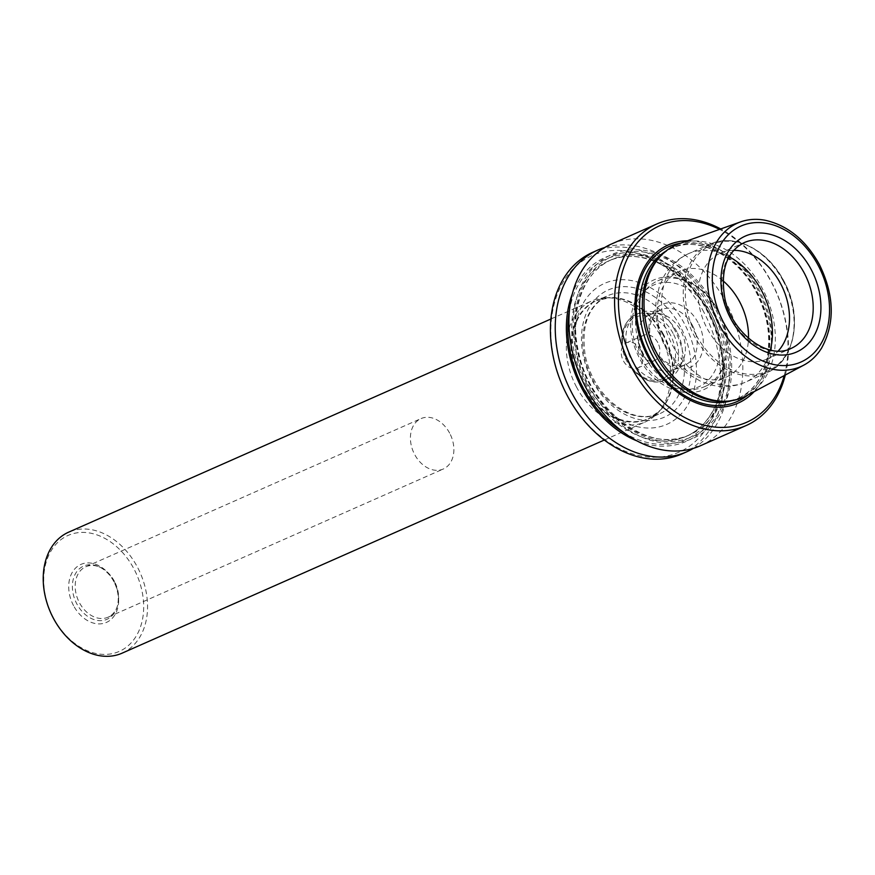 <?xml version="1.0" encoding="UTF-8"?>
<svg xmlns="http://www.w3.org/2000/svg" width="875" height="875" viewBox="0 0 875 875"><rect width="100%" height="100%" fill="white"/><g stroke="black" fill="none" stroke-linecap="round" stroke-linejoin="round"><path stroke-width="0.66" stroke-dasharray="4.38 3.28" d="M592.791 252.284A110.228 81.659 -113.8 0 1 707.339 310.417A110.228 81.659 -113.8 0 1 681.92 453.928M703.894 312.233A107.472 79.625 66.2 0 0 557.944 292.666A107.472 79.625 66.2 0 0 645.148 456.673A107.472 79.625 66.2 0 0 703.894 312.233M785.302 375.014A110.228 81.659 66.2 0 0 771.509 282.045A110.228 81.659 66.2 0 0 720.738 228.955M784.208 375.594A107.472 79.625 66.2 0 0 771.455 282.373A107.472 79.625 66.2 0 0 719.578 229.37M700.448 445.747A110.228 81.659 66.2 0 0 725.867 302.225A110.228 81.659 66.2 0 0 611.319 244.092M716.22 307.53A100.494 74.441 66.2 0 0 579.753 289.231A100.494 74.441 66.2 0 0 661.292 442.586A100.494 74.441 66.2 0 0 716.22 307.53M637.142 440.967A100.494 74.441 66.2 0 0 714.405 414.859A100.494 74.441 66.2 0 0 709.45 310.516A100.494 74.441 66.2 0 0 635.83 253.181A100.494 74.441 66.2 0 0 572.239 294.131M693.416 448.339A110.228 81.659 66.2 0 0 712.184 308.273A110.228 81.659 66.2 0 0 604.658 247.548M754.141 391.661A86.461 64.05 66.2 0 0 758.111 290.511A86.461 64.05 66.2 0 0 687.455 240.789M722.4 401.308A82.141 60.845 66.2 0 0 740.337 397.392A82.141 60.845 66.2 0 0 759.27 290.456A82.141 60.845 66.2 0 0 673.925 247.144A82.141 60.845 66.2 0 0 658.962 257.764M679.186 243.731A83.256 61.677 -113.8 0 1 762.541 288.892A83.256 61.677 -113.8 0 1 746.397 395.795M764.794 220.194A78.4 58.078 -113.8 0 1 819.033 264.436A78.4 58.078 -113.8 0 1 821.439 348.327M640.85 350.087A13.781 10.205 66.2 0 0 626.533 342.825A13.781 10.205 66.2 0 0 622.77 359.559A13.781 10.205 66.2 0 0 637.678 368.036A13.781 10.205 66.2 0 0 640.85 350.087M657.781 342.606A13.781 10.205 66.2 0 0 643.464 335.344A13.781 10.205 66.2 0 0 639.702 352.067A13.781 10.205 66.2 0 0 654.609 360.544A13.781 10.205 66.2 0 0 657.781 342.606M676.867 331.822A35.82 26.545 66.2 0 0 654.183 312.08A35.82 26.545 66.2 0 0 639.636 312.933A35.82 26.545 66.2 0 0 631.367 359.57A35.82 26.545 66.2 0 0 668.598 378.47A35.82 26.545 66.2 0 0 679.022 368.288A35.82 26.545 66.2 0 0 676.867 331.822M642.578 354.003A30.089 22.291 -113.8 0 1 649.523 314.836A30.089 22.291 -113.8 0 1 661.73 314.125A30.089 22.291 -113.8 0 1 680.783 330.706A30.089 22.291 -113.8 0 1 682.598 361.32A30.089 22.291 -113.8 0 1 673.848 369.873A30.089 22.291 -113.8 0 1 642.578 354.003M692.519 325.511A30.089 22.291 66.2 0 0 661.259 309.652A30.089 22.291 66.2 0 0 653.034 346.183A30.089 22.291 66.2 0 0 685.584 364.689A30.089 22.291 66.2 0 0 692.519 325.511M698.031 322.612A34.497 25.55 66.2 0 0 651.186 316.334A34.497 25.55 66.2 0 0 679.175 368.966A34.497 25.55 66.2 0 0 698.031 322.612M717.927 311.325A57.87 42.875 66.2 0 0 657.792 280.798A57.87 42.875 66.2 0 0 641.966 351.072A57.87 42.875 66.2 0 0 704.583 386.673A57.87 42.875 66.2 0 0 717.927 311.325M723.067 280.831A57.87 42.875 66.2 0 0 679.47 271.217A57.87 42.875 66.2 0 0 663.655 341.48A57.87 42.875 66.2 0 0 726.272 377.081A57.87 42.875 66.2 0 0 748.497 338.363M733.677 250.338A57.87 42.875 66.2 0 0 720.453 253.105A57.87 42.875 66.2 0 0 704.638 323.367A57.87 42.875 66.2 0 0 767.244 358.969A57.87 42.875 66.2 0 0 778.192 351.05M586.742 383.698A77.044 57.072 -113.8 0 1 628.863 280.142A77.044 57.072 -113.8 0 1 691.381 397.72A77.044 57.072 -113.8 0 1 586.742 383.698M576.527 387.056A66.139 49 -113.8 0 1 591.773 300.945A66.139 49 -113.8 0 1 606.211 297.784A66.139 49 -113.8 0 1 660.505 335.814A66.139 49 -113.8 0 1 657.3 413.372A66.139 49 -113.8 0 1 645.258 421.925A66.139 49 -113.8 0 1 576.527 387.056M122.128 653.155A66.139 49 66.2 0 0 137.375 567.044A66.139 49 66.2 0 0 68.644 532.164M53.452 617.958A63.383 46.955 -113.8 0 1 63.995 537.567A63.383 46.955 -113.8 0 1 133.93 568.859A63.383 46.955 -113.8 0 1 123.386 649.25A63.383 46.955 -113.8 0 1 53.452 617.958M73.577 605.686A31.697 23.483 -113.8 0 1 90.891 563.084A31.697 23.483 -113.8 0 1 116.605 611.45A31.697 23.483 -113.8 0 1 73.577 605.686M449.641 433.136A27.562 20.42 66.2 0 0 421.006 418.6A27.562 20.42 66.2 0 0 414.652 454.486A27.562 20.42 66.2 0 0 443.286 469.011A27.562 20.42 66.2 0 0 449.641 433.136M114.406 581.317A27.562 20.42 66.2 0 0 100.209 567.295A27.562 20.42 66.2 0 0 85.772 566.781A27.562 20.42 66.2 0 0 78.236 600.239A27.562 20.42 66.2 0 0 108.052 617.192A27.562 20.42 66.2 0 0 117.392 606.167A27.562 20.42 66.2 0 0 114.406 581.317M113.761 581.438A29.061 21.536 66.2 0 0 98.787 566.65A29.061 21.536 66.2 0 0 75.677 573.322A29.061 21.536 66.2 0 0 76.858 603.947A29.061 21.536 66.2 0 0 98.656 620.583A29.061 21.536 66.2 0 0 116.911 607.655A29.061 21.536 66.2 0 0 113.761 581.438M715.061 308.241A98.656 73.084 66.2 0 0 581.077 290.27A98.656 73.084 66.2 0 0 661.128 440.836A98.656 73.084 66.2 0 0 715.061 308.241M711.616 310.056A95.9 71.05 66.2 0 0 611.964 259.481A95.9 71.05 66.2 0 0 585.747 375.922A95.9 71.05 66.2 0 0 689.5 434.908A95.9 71.05 66.2 0 0 711.616 310.056M708.236 311.544A95.9 71.05 66.2 0 0 608.573 260.98A95.9 71.05 66.2 0 0 582.367 377.409A95.9 71.05 66.2 0 0 686.12 436.406A95.9 71.05 66.2 0 0 708.236 311.544M623.547 432.337A98.656 73.084 66.2 0 0 709.384 419.705A98.656 73.084 66.2 0 0 708.291 311.227A98.656 73.084 66.2 0 0 629.092 254.494A98.656 73.084 66.2 0 0 569.472 309.991M732.08 400.619A82.141 60.845 66.2 0 0 737.614 398.595A82.141 60.845 66.2 0 0 756.547 291.659A82.141 60.845 66.2 0 0 671.202 248.347A82.141 60.845 66.2 0 0 665.984 251.07M747.884 394.997A84.645 62.705 66.2 0 0 756.809 291.277A84.645 62.705 66.2 0 0 680.772 243.173M670.381 334.917A33.622 24.905 66.2 0 0 624.728 328.803A33.622 24.905 66.2 0 0 652.006 380.111A33.622 24.905 66.2 0 0 670.381 334.917M673.138 333.473A35.82 26.545 66.2 0 0 635.906 314.573A35.82 26.545 66.2 0 0 626.117 358.072A35.82 26.545 66.2 0 0 664.88 380.111A35.82 26.545 66.2 0 0 673.138 333.473M711.473 314.409A55.672 41.234 66.2 0 0 635.873 304.27A55.672 41.234 66.2 0 0 681.045 389.222A55.672 41.234 66.2 0 0 711.473 314.409M729.127 256.758A70.273 52.062 66.2 0 0 688.603 253.63A70.273 52.062 66.2 0 0 669.397 338.942A70.273 52.062 66.2 0 0 745.423 382.178A70.273 52.062 66.2 0 0 770.383 350.098M783.278 281.116A70.273 52.062 66.2 0 0 710.259 244.059A70.273 52.062 66.2 0 0 691.053 329.372A70.273 52.062 66.2 0 0 767.069 372.608A70.273 52.062 66.2 0 0 783.278 281.116M695.92 334.6A69.169 51.242 -113.8 0 1 707.438 246.87A69.169 51.242 -113.8 0 1 783.748 281.017A69.169 51.242 -113.8 0 1 772.242 368.758A69.169 51.242 -113.8 0 1 695.92 334.6M720.453 253.105L744.166 242.627A57.87 42.875 66.2 0 0 728.35 312.889A57.87 42.875 66.2 0 0 790.956 348.491L767.244 358.969M662.998 334.873A64.641 47.884 66.2 0 0 609.941 297.708A64.641 47.884 66.2 0 0 580.923 384.945A64.641 47.884 66.2 0 0 659.87 410.67A64.641 47.884 66.2 0 0 662.998 334.873M663.611 334.622A64.487 47.775 66.2 0 0 596.597 300.617A64.487 47.775 66.2 0 0 578.966 378.919A64.487 47.775 66.2 0 0 648.736 418.578A64.487 47.775 66.2 0 0 663.611 334.622M674.57 329.777A64.487 47.775 66.2 0 0 607.556 295.772A64.487 47.775 66.2 0 0 589.936 374.062A64.487 47.775 66.2 0 0 659.706 413.733A64.487 47.775 66.2 0 0 674.57 329.777M680.444 326.648A69.508 51.494 66.2 0 0 603.75 292.327A69.508 51.494 66.2 0 0 592.178 380.494A69.508 51.494 66.2 0 0 668.872 414.805A69.508 51.494 66.2 0 0 680.444 326.648M611.964 259.481C583.483 271.206 568.662 311.587 578.736 352.702C590.614 411.228 650.53 454.77 689.5 434.908L686.12 436.406C694.378 432.742 701.444 427.088 707.306 419.453C712.862 412.147 716.942 403.495 719.523 393.498C725.747 366.898 721.755 339.653 707.547 311.773C685.65 268.92 639.723 245.919 608.573 260.98L611.964 259.481M673.925 247.144L671.202 248.347C697.911 235.441 737.253 255.139 756 291.845C767.977 315.295 771.477 338.297 766.5 360.839C764.269 369.961 760.616 377.814 755.53 384.387C750.553 390.764 744.581 395.5 737.614 398.595L740.337 397.392M637.678 368.036L654.609 360.544M626.533 342.825L643.464 335.344M639.636 312.933L635.906 314.573C624.608 320.655 620.08 331.723 622.355 347.791C625.745 370.169 648.758 388.095 664.88 380.111L668.598 378.47M661.73 314.125L654.183 312.08M682.598 361.32L679.022 368.288M673.848 369.873L685.584 364.689M649.523 314.836L661.259 309.652M718.069 311.139C701.061 276.172 657.508 264.863 639.505 292.261C627.55 313.009 627.572 335.048 639.581 358.367C656.578 393.345 700.142 404.688 718.156 377.3C730.133 356.584 730.111 334.534 718.069 311.139M704.583 386.673L726.272 377.081M657.792 280.798L679.47 271.217M688.603 253.63C678.234 258.344 670.141 265.683 664.311 275.625L659.28 286.738L656.162 301.055C654.784 315.153 657.103 328.913 663.097 342.355C668.905 355.163 677.206 365.662 688.002 373.855L700.962 381.467L712.688 385.306C723.997 387.723 734.912 386.684 745.423 382.178L767.069 372.608C795.266 361.331 803.25 315.613 783.825 280.93C767.977 249.878 734.256 232.662 710.259 244.059L688.603 253.63M606.211 297.784L609.941 297.708L596.597 300.617L607.556 295.772C588.142 305.966 580.738 326.091 585.364 356.158C589.302 373.975 597.581 388.905 610.181 400.947C626.927 415.745 643.431 420.011 659.706 413.733L648.736 418.578L659.87 410.67L657.3 413.372M604.341 440.016L645.258 421.925M550.867 319.025L591.773 300.945M108.052 617.192L443.286 469.011M85.772 566.781L421.006 418.6M100.209 567.295L98.787 566.65M117.392 606.167L116.911 607.655"/><path stroke-width="1.31" d="M686.755 451.795L681.92 453.928A110.228 81.659 -113.8 0 1 567.372 395.806A110.228 81.659 -113.8 0 1 592.791 252.284L597.636 250.141A110.228 81.659 66.2 0 0 567.503 383.983A110.228 81.659 66.2 0 0 686.755 451.795A110.228 81.659 66.2 0 0 693.416 448.339M720.738 228.955A110.228 81.659 66.2 0 0 656.961 223.923A110.228 81.659 66.2 0 0 626.839 357.755A110.228 81.659 66.2 0 0 746.091 425.567A110.228 81.659 66.2 0 0 785.302 375.014M719.578 229.37A107.472 79.625 66.2 0 0 620.648 278.895A107.472 79.625 66.2 0 0 680.991 415.417A107.472 79.625 66.2 0 0 784.208 375.594M656.961 223.923L611.319 244.092A110.228 81.659 66.2 0 0 581.186 377.934A110.228 81.659 66.2 0 0 700.448 445.747L746.091 425.567M572.239 294.131A100.494 74.441 66.2 0 0 637.142 440.967M604.658 247.548A110.228 81.659 66.2 0 0 597.636 250.141M687.455 240.789A86.461 64.05 66.2 0 0 644.634 349.891A86.461 64.05 66.2 0 0 754.141 391.661M660.855 255.763L658.962 257.764A82.141 60.845 66.2 0 0 651.47 346.872A82.141 60.845 66.2 0 0 722.4 401.308L725.167 401.253A83.256 61.677 -113.8 0 1 656.83 353.38A83.256 61.677 -113.8 0 1 660.855 255.763A83.256 61.677 -113.8 0 1 679.186 243.731L740.534 221.911A78.4 58.078 -113.8 0 1 764.794 220.194C787.489 225.17 805.667 239.903 819.317 264.403C834.466 295.323 835.177 323.302 821.439 348.327A78.4 58.078 -113.8 0 1 803.83 365.116A78.4 58.078 -113.8 0 1 719.48 325.172A78.4 58.078 -113.8 0 1 740.534 221.911M803.83 365.116L746.397 395.795A83.256 61.677 -113.8 0 1 725.167 401.253M748.497 338.363A57.87 42.875 66.2 0 0 739.616 301.733A57.87 42.875 66.2 0 0 723.067 280.831M778.192 351.05A57.87 42.875 66.2 0 0 780.587 283.62A57.87 42.875 66.2 0 0 733.677 250.338M550.867 319.025L68.644 532.164A66.139 49 66.2 0 0 50.575 612.467A66.139 49 66.2 0 0 122.128 653.155L604.341 440.016M569.472 309.991A98.656 73.084 66.2 0 0 623.547 432.337M665.984 251.07A82.141 60.845 66.2 0 0 648.747 348.075A82.141 60.845 66.2 0 0 732.08 400.619M680.772 243.173A84.645 62.705 66.2 0 0 645.706 349.42A84.645 62.705 66.2 0 0 747.884 394.997M770.383 350.098A70.273 52.062 66.2 0 0 761.622 290.686A70.273 52.062 66.2 0 0 729.127 256.758M804.3 273.142A57.87 42.875 66.2 0 0 744.166 242.627C727.048 251.486 720.508 269.434 724.555 296.461C729.619 330.225 766.752 360.817 790.956 348.491A57.87 42.875 66.2 0 0 804.3 273.142M811.18 269.511A63.383 46.955 66.2 0 0 725.113 257.972A63.383 46.955 66.2 0 0 776.541 354.703A63.383 46.955 66.2 0 0 811.18 269.511M818.125 265.278A74.32 55.059 66.2 0 0 717.205 251.748A74.32 55.059 66.2 0 0 777.503 365.159A74.32 55.059 66.2 0 0 818.125 265.278"/></g></svg>
